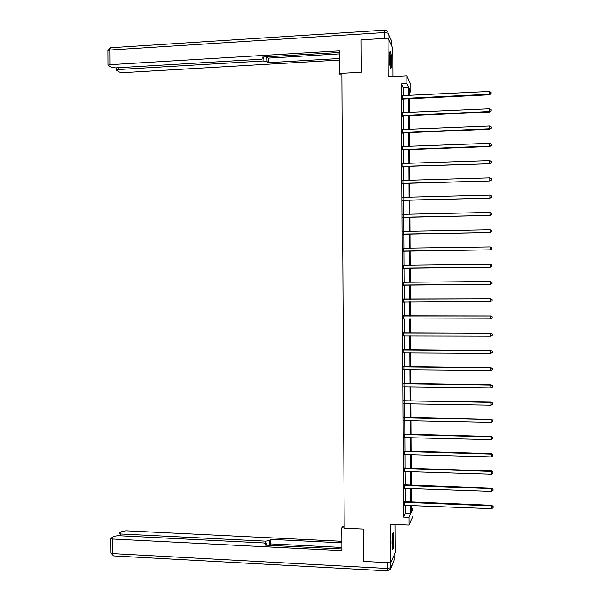 <?xml version="1.0" encoding="UTF-8"?>
<svg xmlns="http://www.w3.org/2000/svg" width="601" height="601" viewBox="0 0 601 601"><rect width="100%" height="100%" fill="white"/><g stroke="black" fill="none" stroke-linecap="round" stroke-linejoin="round"><path stroke-width="0.9" d="M393.918 539.007L393.362 532.711C392.573 532.298 392.107 535.754 391.987 543.079L392.543 549.367C393.339 549.735 393.798 546.286 393.918 539.007M391.521 61.888C391.446 56.802 391.108 53.369 390.515 51.581C389.914 50.777 389.591 52.88 389.553 57.906C389.636 63.022 389.974 66.463 390.56 68.213C391.168 69.01 391.491 66.899 391.521 61.888M411.385 508.656L412.94 508.716L412.977 516.086L409.101 524.958L409.063 517.296L410.671 513.735L410.626 505.433M392.896 76.703L392.761 48.268L388.073 38.156L361.006 39.839L361.171 72.218L341.871 73.284L344.208 528.241L363.492 529.12L363.658 561.424L390.71 562.852L395.285 552.537L395.142 524.342M403.196 95.732L403.151 87.385L401.415 83.922L406.9 83.637L406.862 75.951L410.829 84.628L410.866 92.006L409.296 88.693L409.334 95.431M409.311 92.088L410.866 92.006M401.415 83.922L403.579 517.063L405.277 513.509L405.232 505.216M405.217 501.94L405.149 488.282M405.134 485.052L405.066 471.349M404.173 467.878L405.021 468.164L404.984 454.416M404.969 451.276L404.894 437.475M404.879 434.38L404.811 420.535M404.796 417.492L404.728 403.594M403.834 400.326L404.683 400.597L404.646 386.653M404.631 383.701L404.556 369.713M404.541 366.805L404.473 352.772M404.458 349.91L404.39 335.824M403.496 332.751L404.345 333.014L404.308 318.876M404.293 316.111L404.218 301.927M404.21 299.208L404.135 285.017M404.12 282.267L404.052 268.114M404.037 265.311L403.97 251.21M403.955 248.363L403.887 234.3L403.008 234.578M403.872 231.408L403.797 217.397M403.782 214.452L403.714 200.486M403.699 197.496L403.632 183.575M403.617 180.54L403.549 166.665L402.67 166.95M403.534 163.585L403.459 149.754M403.444 146.621L403.376 132.836M403.361 129.658L403.294 115.925M403.279 112.695L403.211 99.007L402.332 99.308M402.595 95.724L402.617 99.18M402.685 112.688L402.7 116.091M402.768 129.651L402.783 133.009M402.85 146.606L402.865 149.919M402.94 163.562L402.955 166.83M403.023 180.518L403.038 183.741M403.106 197.474L403.121 200.644M403.188 214.429L403.203 217.554M403.279 231.385L403.294 234.458M403.361 248.333L403.376 251.361M403.444 265.281L403.459 268.264M403.526 282.17L403.541 285.167M403.617 299.073L403.632 302.063M403.699 315.968L403.714 318.966M403.782 332.871L403.737 335.876M403.864 349.767L403.88 352.802M403.947 366.663L403.962 369.743M404.037 383.551L404.052 386.683M404.12 400.446L404.135 403.624M404.203 417.334L404.218 420.557M404.285 434.222L404.3 437.498M404.368 451.111L404.39 454.431M404.458 467.999L404.473 471.364M404.541 484.887L404.556 488.297M404.623 501.767L404.638 505.231M409.101 524.958L390.515 524.14L390.71 562.852M403.579 517.063L409.063 517.296M388.073 38.156L388.269 76.958L406.862 75.951M411.369 505.464L411.407 512.112L412.94 508.716M409.349 98.707L409.416 112.417M409.431 115.647L409.499 129.403M409.514 132.588L409.582 146.389M409.597 149.521L409.672 163.367M409.687 166.454L409.754 180.353M409.769 183.388L409.837 197.331M409.852 200.321L409.92 214.309M409.935 217.254L410.01 231.287M410.025 234.187L410.092 248.266M410.107 251.113L410.175 265.236M410.19 268.038L410.258 282.207M410.273 284.964L410.348 299.178M410.355 301.905L410.43 316.103M410.445 318.876L410.513 333.029M410.528 335.839L410.596 349.947M410.611 352.81L410.678 366.865M410.693 369.78L410.768 383.784M410.783 386.743L410.851 400.702M410.866 403.707L410.934 417.62M410.949 420.67L411.016 434.531M411.031 437.633L411.099 451.449M411.114 454.589L411.189 468.359M411.204 471.552L411.272 485.27M411.287 488.508L411.354 502.181M408.59 95.469L408.545 87.107L406.9 83.637M410.611 502.151L410.543 488.478M410.528 485.24L410.46 471.522M410.445 468.337L410.378 454.566M410.363 451.426L410.295 437.611M410.28 434.515L410.205 420.655M410.19 417.605L410.122 403.692M410.107 400.687L410.04 386.728M410.025 383.776L409.957 369.765M409.942 366.858L409.867 352.802M409.859 349.94L409.784 335.839M409.769 333.022L409.702 318.876M409.687 316.103L409.619 301.905M409.604 299.185L409.529 284.972M409.521 282.215L409.446 268.054M409.431 265.244L409.364 251.128M409.349 248.273L409.281 234.202M409.266 231.302L409.198 217.269M409.183 214.324L409.108 200.343M409.093 197.353L409.026 183.41M409.011 180.375L408.943 166.485M408.928 163.397L408.86 149.551M408.845 146.411L408.778 132.618M408.755 129.433L408.688 115.677M408.672 112.447L408.605 98.744M403.151 87.385L408.545 87.107M405.277 513.509L410.671 513.735M402.895 98.466L403.181 99.007L489.59 94.793L489.537 94.229L402.895 98.466L402.888 99.06M491.017 93.501L491.009 92.389L491.017 93.501L489.537 94.229L489.522 91.457L402.309 95.634M489.59 94.793L491.032 93.726M491.009 92.389L489.522 91.457M389.756 52.993L390.417 57.854L390.207 66.884M389.876 64.472L389.591 55.442M390.349 67.567L390.522 57.546L389.861 52.287M392.551 534.071L392.814 535.882C393.069 540.862 392.881 544.882 392.235 547.939M392.348 548.653C393.016 544.934 393.204 540.427 392.919 535.13L392.693 533.38M392.047 545.49L392.25 536.49M341.879 73.517L339.452 73.653L340.527 75.072L341.886 74.997M339.452 73.653L339.34 50.867L109.968 64.668L108.09 65.178L111.41 67.342L115.452 67.875L261.367 59.221L263.719 58.567L263.636 57.027M339.347 52.497L262.427 57.095L263.644 58.289M118.247 67.71L118.254 69.521L116.399 70.024L116.617 70.37L119.576 72.09L123.521 72.601L339.385 60.055M266.724 56.84L266.964 61.542L268.136 62.684L339.377 58.522M266.964 61.542L263.193 60.979L263.178 58.913M118.254 69.521L263.193 60.979M266.942 56.99L268.114 58.154L339.355 53.917M268.114 58.154L268.136 62.684M344.2 526.491L342.84 526.431L341.789 527.888L341.901 550.621L112.65 539.029L112.733 553.649L387.112 568.463L387.082 562.656M344.208 528.001L341.789 527.888M265.755 543.251L265.74 541.155L120.876 534.011L120.884 535.844M265.74 541.155L269.503 540.547L269.158 545.31M341.864 542.846L270.66 539.367L269.503 540.547M341.856 541.291L126.097 530.826L122.168 531.382L119.231 533.162L119.013 533.515L120.876 534.011M266.22 545.167L266.288 543.597L263.937 542.958L118.096 535.709L114.062 536.287L110.997 538.143L110.764 538.519L112.65 539.029M266.22 543.882L265.018 545.107L341.894 548.968M341.886 547.443L270.683 543.89L269.526 545.084M270.683 543.89L270.66 539.367M402.978 115.43L403.263 115.925L489.672 112.026L489.62 111.516L402.415 115.595M491.1 110.772L491.092 109.667L491.1 110.772L489.62 111.516L489.605 108.743L402.4 112.597M403.263 115.925L402.415 116.218M489.672 112.026L491.115 110.982M491.092 109.667L489.605 108.743M403.061 132.393L403.346 132.844L489.755 129.268L489.702 128.794L402.497 132.558M491.182 128.043L491.175 126.939L491.182 128.043L489.702 128.794L489.687 126.03L402.482 129.553M403.346 132.844L402.497 133.137M489.755 129.268L491.197 128.231M491.175 126.939L489.687 126.03M403.143 149.349L403.429 149.754L489.838 146.494L489.785 146.081L402.58 149.514M491.265 145.314L491.257 144.21L491.265 145.314L489.785 146.081L489.77 143.308L402.565 146.509M403.429 149.754L402.587 150.047M489.838 146.494L491.28 145.487M491.257 144.21L489.77 143.308M403.233 166.312L489.92 163.727L402.67 166.469M491.348 162.586L491.34 161.481L491.348 162.586L489.868 163.359L489.853 160.587L402.655 163.472M489.92 163.727L491.363 162.736M491.34 161.481L489.853 160.587M403.316 183.267L490.003 180.961L402.753 183.425M491.43 179.857L491.423 178.752L491.43 179.857L489.95 180.638L489.935 177.866L402.738 180.428M403.602 183.575L402.753 183.861M490.003 180.961L491.445 179.992M491.423 178.752L489.935 177.866M403.399 200.223L490.085 198.187L402.835 200.381M491.513 197.128L491.505 196.016L491.513 197.128L490.033 197.909L490.018 195.145L402.82 197.376M403.684 200.486L402.835 200.764M490.085 198.187L491.528 197.241M491.505 196.016L490.018 195.145M403.481 217.179L490.168 215.413L402.918 217.337M491.595 214.392L491.588 213.287L491.595 214.392L490.115 215.188L490.1 212.416L402.903 214.332M403.767 217.397L402.925 217.675M490.168 215.413L491.61 214.482M491.588 213.287L490.1 212.416M403.572 234.127L490.251 232.64L403.008 234.285M491.678 231.655L491.671 230.551L491.678 231.655L490.198 232.459L490.183 229.695L402.993 231.28M490.251 232.64L491.693 231.731M491.671 230.551L490.183 229.695M403.654 251.083L490.333 249.866L403.091 251.233M491.761 248.919L491.753 247.815L491.761 248.919L490.281 249.738L490.266 246.966L403.076 248.236M403.94 251.21L403.091 251.481M490.333 249.866L491.776 248.979M491.753 247.815L490.266 246.966M403.737 268.031L490.416 267.092L403.173 268.181M491.843 266.183L491.836 265.079L491.843 266.183L490.363 267.009L490.348 264.237L403.466 265.289M404.022 268.114L403.173 268.384M490.416 267.092L491.858 266.22M491.836 265.079L490.348 264.237M403.819 284.979L490.499 284.311L403.256 285.129M491.926 283.447L491.918 282.342L491.926 283.447L490.446 284.281L490.431 281.508L403.782 282.267M404.105 285.017L403.256 285.28M403.241 282.057L403.692 282.237M490.499 284.311L491.941 283.462M491.918 282.342L490.431 281.508M492.024 300.703L492.001 299.599L492.024 300.703L490.529 301.544L403.346 302.078M492.009 300.703L490.529 301.544L490.566 298.772L403.331 298.96M403.331 299.073L490.514 298.78L492.001 299.599M404.045 301.927L403.346 302.183M492.016 299.599L490.566 298.772M403.414 316.021L490.596 316.043L490.611 318.815L403.429 319.018M403.414 315.856L490.649 315.998L492.084 316.855L492.091 317.967L492.084 316.855M492.099 316.84L490.649 315.998M490.611 318.815L492.091 317.967M403.496 332.962L490.679 333.315L490.694 336.079L403.669 335.899M404.06 333.104L490.732 333.217L492.166 334.118L492.174 335.223L492.166 334.118M492.181 334.073L490.732 333.217M490.694 336.079L492.174 335.223M403.579 349.902L490.762 350.578L490.777 353.343L403.594 352.907M403.579 349.647L490.814 350.428L492.249 351.375L492.257 352.479L492.249 351.375M492.264 351.315L490.814 350.428M490.777 353.343L492.257 352.479M403.669 366.843L490.844 367.842L490.859 370.607L403.684 369.848M403.662 366.542L490.897 367.647L492.332 368.623L492.339 369.735L492.332 368.623M492.347 368.548L490.897 367.647M490.859 370.607L492.339 369.735M403.752 383.784L490.927 385.106L490.942 387.87L403.767 386.789M403.752 383.43L490.979 384.858L492.414 385.88L492.422 386.984L492.414 385.88M492.429 385.782L490.979 384.858M490.942 387.87L492.422 386.984M403.834 400.724L491.009 402.362L491.025 405.127L403.849 403.722M404.398 400.875L491.062 402.077L492.497 403.128L492.504 404.24L492.497 403.128M492.512 403.016L491.062 402.077M491.025 405.127L492.504 404.24M403.917 417.665L491.092 419.626L491.107 422.39L403.932 420.662M403.917 417.214L491.145 419.288L492.58 420.384L492.587 421.489L492.58 420.384M492.595 420.249L491.145 419.288M491.107 422.39L492.587 421.489M404.007 434.598L491.175 436.882L491.19 439.647L404.022 437.596M404 434.102L491.227 436.499L492.662 437.633L492.67 438.738L492.662 437.633M492.677 437.475L491.227 436.499M491.19 439.647L492.67 438.738M404.09 451.531L491.257 454.138L491.272 456.903L404.105 454.529M404.082 450.99L491.31 453.702L492.745 454.882L492.752 455.986L492.745 454.882M492.76 454.702L491.31 453.702M491.272 456.903L492.752 455.986M404.173 468.464L491.34 471.394L491.355 474.159L404.188 471.462M404.736 468.622L405.021 468.164L491.393 470.914L491.34 471.394L492.828 472.123L492.835 473.227L492.828 472.123M492.843 471.935L491.393 470.914M491.355 474.159L492.835 473.227M404.255 485.398L491.423 488.651L491.438 491.415L404.27 488.395M404.255 484.759L491.468 488.117L491.423 488.651L492.91 489.372L492.918 490.476L492.91 489.372M492.925 489.161L491.468 488.117M491.438 491.415L492.918 490.476M404.345 502.323L491.505 505.899L491.52 508.664L404.36 505.321M404.338 501.647L491.55 505.321L491.505 505.899L492.993 506.613L493 507.717L492.993 506.613M493.008 506.38L491.55 505.321M491.52 508.664L493 507.717M402.49 98.564L402.775 99.105M391.694 45.969L391.672 41.138L388.073 33.22L388.096 38.201M384.445 38.381L384.415 32.559L109.885 50.011L109.968 64.668M108.007 50.724L109.885 50.011C109.945 48.2 110.344 47.434 111.08 47.704L384.602 30.17M384.415 32.559L388.073 33.22C387.878 31.297 386.826 30.275 384.903 30.155L384.415 32.559M390.642 38.87L391.672 41.326M390.733 562.806L390.755 567.75L394.271 559.681L394.248 554.881M110.764 538.519L110.847 553.115L113.371 555.917L112.733 553.649L110.847 552.943M387.51 570.867L390.485 569.049L390.755 567.75L387.112 568.463L387.329 570.852L113.92 555.948M394.151 560.545L390.485 569.049M402.572 115.527L402.858 116.023M402.655 132.49L402.94 132.934M402.738 149.446L403.031 149.852M404.165 434.666L404.443 434.29M404.571 434.756L404.849 434.38M404.248 451.599L404.533 451.186M404.653 451.689L404.939 451.268M404.33 468.532L404.616 468.066M404.42 485.465L404.698 484.954M404.826 485.555L405.104 485.052M404.503 502.398L404.781 501.843M404.909 502.489L405.187 501.933M108.09 65.178L108.007 50.559L110.501 47.719M263.704 57.02L263.711 58.387M116.399 70.024L116.384 67.823M266.288 543.785L266.296 545.167M119.013 533.515L119.028 535.754M402.61 115.512L402.903 116.008"/></g></svg>
